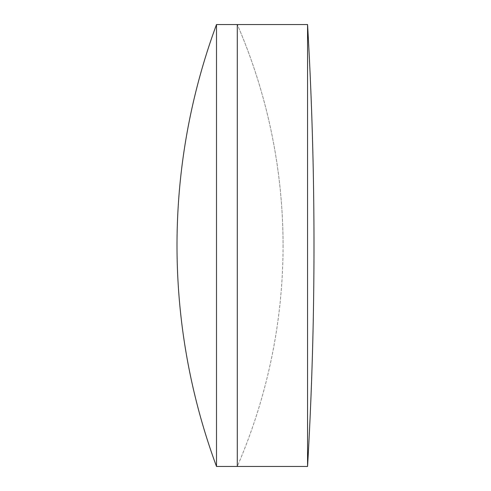 <?xml version="1.0" encoding="UTF-8"?>
<svg xmlns="http://www.w3.org/2000/svg" width="491" height="491" viewBox="0 0 491 491"><rect width="100%" height="100%" fill="white"/><g stroke="black" fill="none" stroke-linecap="round" stroke-linejoin="round"><path stroke-width="0.37" stroke-dasharray="2.46 1.84" d="M283.062 245.5A556.285 556.285 0 0 1 237.3 466.45L237.3 24.55L237.3 466.45A556.285 556.285 0 0 0 237.3 24.55A556.285 556.285 0 0 1 283.062 245.5M216.5 24.55L216.5 466.45M307.562 24.55L307.562 466.45"/><path stroke-width="0.74" d="M307.562 466.45L307.562 24.55A3799.014 3799.014 0 0 1 307.562 466.45L237.3 466.45L237.3 24.55L216.5 24.55A637.778 637.778 0 0 0 216.5 466.45L216.5 24.55M307.562 24.55L237.3 24.55L237.3 466.45L216.5 466.45"/></g></svg>
